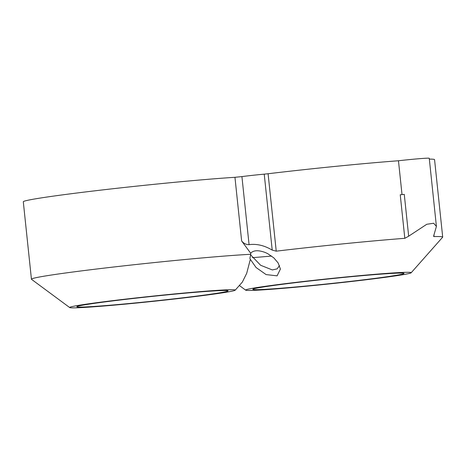 <?xml version="1.0" encoding="UTF-8"?>
<svg xmlns="http://www.w3.org/2000/svg" width="466" height="466" viewBox="0 0 466 466"><rect width="100%" height="100%" fill="white"/><g stroke="black" fill="none" stroke-linecap="round" stroke-linejoin="round"><path stroke-width="0.7" d="M433.549 236.233L433.945 236.594A118.3 3.716 -6 0 1 442.7 237.078L434.562 159.646A118.3 3.716 174 0 0 429.343 159.11M433.799 235.184L433.945 236.594L434.027 234.689L436.409 226.4L429.256 158.283A24.826 0.781 174 0 0 398.465 160.758A118.3 3.716 174 0 0 268.09 173.742L264.234 174.15A21.908 0.687 174 0 0 241.924 176.597L234.951 177.307A118.3 3.716 174 0 0 103.464 189.813A118.3 3.716 174 0 0 23.3 201.79L31.438 279.216A118.3 3.716 -6 0 1 33.523 278.284A118.3 3.716 -6 0 1 129.286 265.247A118.3 3.716 -6 0 1 250.778 254.29L250.667 253.207L241.638 240.951C243.561 243.386 246.042 244.627 249.077 244.679C256.632 243.619 264.344 245.436 272.22 250.114L276.233 251.168A118.3 3.716 -6 0 1 404.814 238.318L400.236 194.765L404.272 194.38L408.67 236.192L404.814 238.318M252.461 257.657A113.43 3.565 174 0 0 271.596 256.061M402.024 194.613L398.465 160.758M436.409 226.4L433.648 223.255L426.78 224.268L408.67 236.192M442.7 237.078A118.3 3.716 -6 0 1 442.642 237.211L411.158 272.773A83.245 2.615 -6 0 1 328.681 283.98A83.245 2.615 -6 0 1 245.675 290.167A83.245 2.615 -6 0 1 247.085 289.427A83.245 2.615 -6 0 1 337.483 277.812A83.245 2.615 -6 0 1 411.158 272.773M69.714 307.572A83.245 2.615 -6 0 1 71.123 306.832A83.245 2.615 -6 0 1 161.521 295.223A83.245 2.615 -6 0 1 235.196 290.178A83.245 2.615 -6 0 1 152.72 301.391A83.245 2.615 -6 0 1 69.714 307.572L31.519 279.332A118.3 3.716 -6 0 1 31.438 279.216M235.196 290.178L242.337 282.111L246.7 273.315L250.341 259.352L256.073 267.519L266.103 274.585L277.101 275.837L280.404 269.068L278.167 262.993L273.845 257.89L267.659 253.615L265.247 252.502C258.38 249.957 253.521 250.19 250.667 253.207M250.58 254.803L260.622 265.265L272.342 269.942L277.165 268.853L279.495 265.597M250.341 259.352L249.904 258.281L250.778 254.29M277.876 284.895A76.045 2.388 -6 0 1 360.282 275.855A76.045 2.388 -6 0 1 403.999 273.519A76.045 2.388 -6 0 1 402.688 274.031A76.045 2.388 -6 0 1 322.699 284.371A76.045 2.388 -6 0 1 252.834 289.403A76.045 2.388 -6 0 1 277.876 284.895M219.882 290.621A76.045 2.388 -6 0 1 228.037 290.924A76.045 2.388 -6 0 1 226.732 291.436A76.045 2.388 -6 0 1 146.738 301.782A76.045 2.388 -6 0 1 76.873 306.814A76.045 2.388 -6 0 1 133.468 298.456A76.045 2.388 -6 0 1 219.882 290.621M276.233 251.168L268.09 173.742M234.951 177.307L241.638 240.951M264.234 174.15L272.22 250.114M249.077 244.679L241.924 176.597M245.675 290.167L239.349 285.489"/></g></svg>
